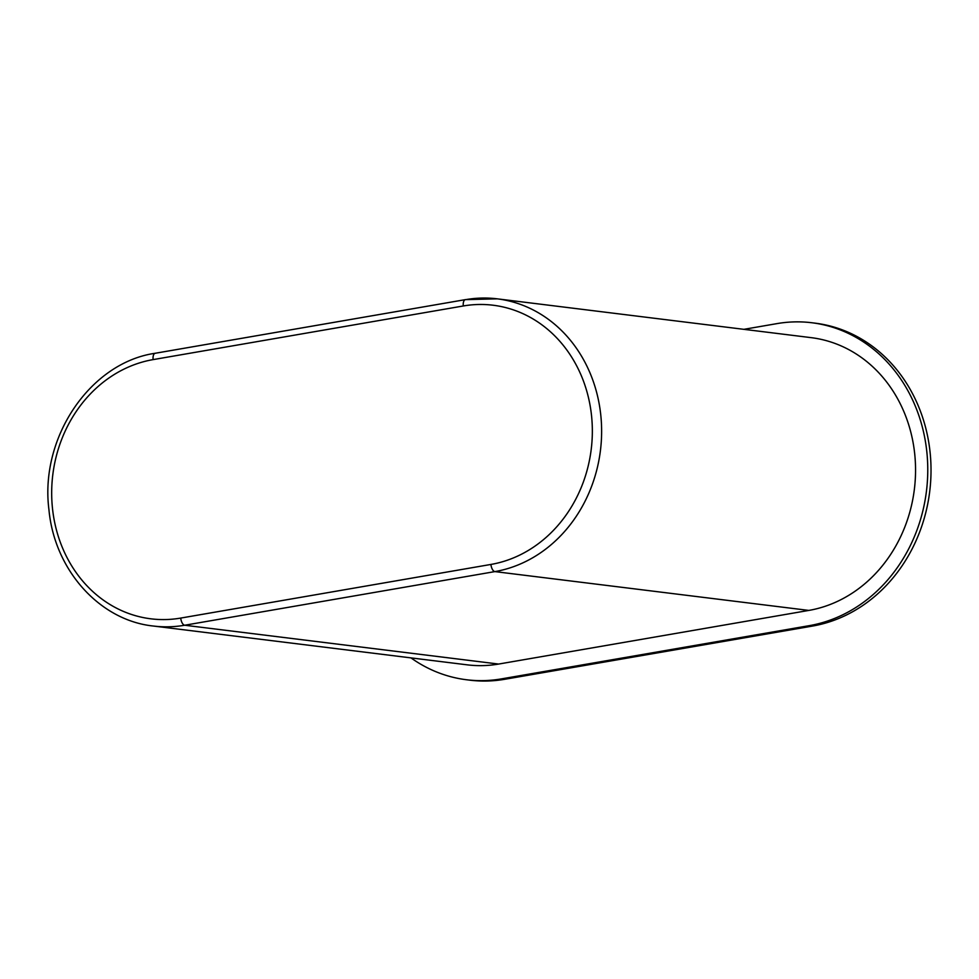 <?xml version="1.0" encoding="UTF-8"?>
<svg xmlns="http://www.w3.org/2000/svg" width="979" height="979" viewBox="0 0 979 979"><rect width="100%" height="100%" fill="white"/><g stroke="black" fill="none" stroke-linecap="round" stroke-linejoin="round"><path stroke-width="1.47" d="M743.869 329.336L776.947 323.621A153.054 134.38 -83 0 1 811.872 322.752L815.128 323.156A153.054 134.38 -83 0 1 930.05 451.919A153.054 134.38 -83 0 1 812.484 626.07L504.699 679.291L501.444 678.888A153.054 134.38 -83 0 1 466.518 679.756L469.773 680.16A153.054 134.38 -83 0 0 504.699 679.291M812.484 626.07L809.229 625.667A153.054 134.38 -83 0 0 926.795 451.515A153.054 134.38 -83 0 0 811.872 322.752M410.984 657.888A153.054 134.38 -83 0 0 466.518 679.756M809.229 625.667L501.444 678.888M498.641 664.056L808.825 610.419L494.884 571.601L184.701 625.238A137.819 120.992 97 0 1 153.262 626.022L467.191 664.839A137.819 120.992 97 0 0 498.641 664.056L184.701 625.238A6.853 3.17 -99.8 0 1 180.723 618.079A130.966 114.984 97 0 1 52.511 508.627A130.966 114.984 97 0 1 153.103 359.611L463.287 305.974A130.966 114.984 97 0 1 591.512 415.426A130.966 114.984 97 0 1 490.907 564.442L180.723 618.079M490.907 564.442A6.853 3.17 -99.8 0 0 494.884 571.601A137.819 120.992 97 0 0 600.751 414.79A137.819 120.992 97 0 0 497.271 298.84L465.38 299.635A6.853 3.17 80.2 0 1 465.82 299.623A137.819 120.992 97 0 1 497.271 298.84L811.199 337.657A137.819 120.992 97 0 1 914.68 453.62A137.819 120.992 97 0 1 808.825 610.419M155.637 353.26A6.853 3.17 80.2 0 0 155.196 353.272L465.38 299.635A6.853 3.17 80.2 0 0 463.287 305.974M153.262 626.022C99.699 620.417 54.494 570.084 48.95 509.765C39.539 437.466 90.423 362.56 155.196 353.272A6.853 3.17 80.2 0 0 153.103 359.611"/></g></svg>
